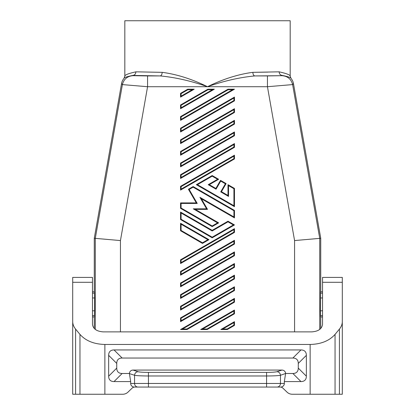 <?xml version="1.0" encoding="UTF-8"?>
<svg xmlns="http://www.w3.org/2000/svg" width="415" height="415" viewBox="0 0 415 415"><rect width="100%" height="100%" fill="white"/><g stroke="black" fill="none" stroke-linecap="round" stroke-linejoin="round"><path stroke-width="0.62" d="M322.543 316.961L320.619 316.961L320.468 310.799L320.619 291.797L322.543 291.797M94.272 291.797L94.272 238.277L121.548 83.581A10.785 10.785 -130 0 1 123.966 78.456L124.827 76.121L124.827 20.75L290.189 20.75L290.189 76.121C290.168 74.908 286.475 73.476 279.103 71.831C279.316 73.984 280.353 75.182 282.216 75.426C288.036 76.599 290.977 77.61 291.05 78.456A10.785 10.785 -50 0 1 293.467 83.581L320.743 238.277L320.743 291.797M320.743 238.277L294.572 240.565L294.572 331.876M320.743 316.961L320.743 328.498M342.313 301.928L342.313 277.417L322.543 277.417L322.543 324.328C321.89 328.903 318.295 331.419 311.758 331.876L103.257 331.876C96.721 331.419 93.126 328.903 92.472 324.328L92.472 282.293L72.703 282.293L72.703 290.002M342.313 325.759L342.313 321.08M335.05 334.397L339.423 329.09C341.327 326.75 342.292 324.229 342.313 321.537L342.313 394.25L335.05 394.25L335.05 334.397C329.297 340.839 320.992 344.196 310.145 344.46L104.871 344.46C94.023 344.196 85.718 340.839 79.965 334.397L75.592 329.09C73.688 326.75 72.724 324.229 72.703 321.537L72.703 277.417L92.472 277.417L92.472 282.293M280.234 387.06A3.719 3.595 0 0 1 282.869 388.113L287.04 392.144A7.444 7.19 0 0 0 292.305 394.25L335.05 394.25M72.703 321.537L72.703 394.25L122.71 394.25A7.444 7.19 0 0 0 127.976 392.144L132.146 388.113A3.719 3.595 0 0 1 134.782 387.06L134.387 387.06L134.782 387.06M136.193 71.837L160.693 72.319M253.243 72.329L254.224 72.319M254.322 72.319L268.023 72.101M120.443 331.876L120.443 240.565L95.284 238.366L122.399 84.593C123.815 79.094 127.353 76.127 133.018 75.686L132.8 75.426C126.98 76.599 124.038 77.61 123.966 78.456M293.467 83.581L292.617 84.593L267.447 86.714L267.447 75.929L254.82 75.929C239.559 77.377 223.789 80.972 207.51 86.714C223.109 79.058 238.22 74.264 252.849 72.335C252.984 74.482 253.643 75.68 254.82 75.929L281.998 75.686C287.662 76.127 291.2 79.094 292.617 84.593L319.732 238.366L319.732 329.411M209.305 184.675L215.852 188.457L220.526 180.359L226.128 183.596L221.454 191.689L227.996 195.47L227.996 184.675L234.47 188.41L234.47 206.675L233.93 205.741L197.441 184.675L212.179 176.168L217.574 179.28L208.226 184.675L209.305 184.675L218.653 179.28L217.574 179.28M218.653 179.28L212.179 175.545L196.362 184.675L234.47 206.675M180.546 120.34L180.546 116.599L227.996 89.204L234.47 89.204L180.546 120.34L181.085 119.401L181.085 116.911L180.546 116.599M180.546 178.45L180.546 174.715L234.47 143.585L234.47 147.32L180.546 178.45L181.085 177.516L233.93 147.009L234.47 147.32M234.47 131.96L234.47 135.695L180.546 166.83L180.546 163.09L234.47 131.96L233.93 132.893L233.93 135.383L234.47 135.695M193.131 186.543L193.131 187.165L233.93 210.721L234.47 210.41L193.131 186.543L188.426 189.261L196.3 202.904L180.546 202.904L180.546 208.335L212.179 226.6L218.653 222.865L195.283 209.373L193.276 208.833L217.574 222.865L218.653 222.865M234.47 210.41L234.47 217.885L201.394 198.79L199.926 197.317L206.577 208.833L193.276 208.833M195.283 209.373L207.51 209.373L201.394 198.79M234.47 267.281L234.47 263.546L180.546 294.676L180.546 298.411L234.47 267.281L233.93 266.97L233.93 264.48L234.47 263.546M234.47 100.829L180.546 131.96L180.546 128.225L181.085 128.536L181.085 131.026L233.93 100.518L234.47 100.829L234.47 97.094L180.546 128.225M180.546 186.335L180.546 190.075L181.085 189.136L181.085 186.646L180.546 186.335L234.47 155.205L234.47 158.94L180.546 190.075M233.93 278.589L233.93 276.1L234.47 275.166L234.47 278.901L180.546 310.036L181.085 309.102L233.93 278.589L234.47 278.901M234.47 275.166L180.546 306.296L180.546 310.036M187.02 329.541L180.546 329.541L234.47 298.411L234.47 302.146L187.02 329.541L186.875 329.007L182.559 329.007L180.546 329.541M180.546 275.166L234.47 244.036L234.47 240.301L180.546 271.431L180.546 275.166L181.085 274.232L181.085 271.742L180.546 271.431M234.47 255.656L233.93 255.344L233.93 252.854L234.47 251.921L234.47 255.656L180.546 286.791L181.085 285.857L181.085 283.362L180.546 283.051L180.546 286.791M234.47 251.921L180.546 283.051M207.147 329.541L200.678 329.541L234.47 310.036L234.47 313.771L207.147 329.541L207.002 329.007L202.691 329.007L200.678 329.541M233.93 290.215L233.93 287.725L234.47 286.791L180.546 317.921L180.546 321.656L181.085 320.722L233.93 290.215L234.47 290.526L180.546 321.656M234.47 286.791L234.47 290.526M194.21 89.204L187.736 89.204L180.546 93.354L180.546 97.094L194.21 89.204L192.197 89.744L181.085 96.156L180.546 97.094M212.179 230.335L227.996 221.205L234.47 224.94L212.179 237.811L180.546 219.545L180.546 212.07L212.179 230.335L212.179 230.958L181.085 213.004L180.546 212.07M227.28 329.541L220.811 329.541L234.47 321.656L234.47 325.391L227.28 329.541L227.135 329.007L222.819 329.007L220.811 329.541M180.546 143.585L180.546 139.845L234.47 108.714L234.47 112.449L180.546 143.585L181.085 142.646L181.085 140.156L180.546 139.845M208.947 239.678L202.473 243.413L180.546 230.75L180.546 223.28L208.947 239.678L207.868 239.678L181.085 224.214L180.546 223.28M234.47 120.34L234.47 124.075L180.546 155.205L180.546 151.47L234.47 120.34L233.93 121.273L233.93 123.763L234.47 124.075M234.47 232.41L233.93 232.099L233.93 229.609L234.47 228.675L234.47 232.41L180.546 263.546L181.085 262.612L181.085 260.117L180.546 259.806L180.546 263.546M234.47 228.675L180.546 259.806M180.546 104.979L181.085 105.291L208.014 89.744L207.868 89.204L180.546 104.979L180.546 108.714L181.085 107.781L212.324 89.744L214.337 89.204L180.546 108.714M207.868 89.204L214.337 89.204M124.827 76.121C124.848 74.908 128.541 73.476 135.913 71.831C135.7 73.984 134.662 75.182 132.8 75.426L160.2 75.929L147.574 75.929L147.574 86.714L207.51 86.714C191.906 79.052 176.795 74.264 162.172 72.335C162.032 74.482 161.373 75.68 160.2 75.929C175.462 77.377 191.232 80.972 207.51 86.714L267.447 86.714L294.572 240.565M94.272 316.961L94.272 328.498M120.443 240.565L147.574 86.714L122.399 84.593L121.548 83.581M92.472 291.797L94.397 291.797L94.547 297.96L94.547 310.799L92.472 310.799M92.472 316.961L94.397 316.961L94.547 310.799M94.272 238.277L95.284 238.366L95.284 329.411M291.05 78.456L290.189 76.121M162.172 72.335L135.913 71.831M279.103 71.831L252.849 72.335M215.852 188.457L216.049 189.193L208.226 184.675M180.546 131.96L181.085 131.026M180.546 166.83L181.085 165.891L181.085 163.401L180.546 163.09M212.179 226.6L212.179 225.978L181.085 208.024L180.546 208.335M181.085 177.516L181.085 175.026L233.93 144.519L234.47 143.585M181.085 175.026L180.546 174.715M180.546 219.545L181.085 219.234L181.085 213.004M234.47 158.94L233.93 158.629L181.085 189.136M233.93 158.629L233.93 156.139L234.47 155.205M233.93 276.1L181.085 306.607L180.546 306.296M234.47 97.094L233.93 98.028L233.93 100.518M181.085 116.911L228.141 89.744L227.996 89.204M234.47 325.391L233.93 325.08L227.135 329.007M234.47 244.036L233.93 243.724L181.085 274.232M233.93 243.724L233.93 241.234L234.47 240.301M234.47 302.146L233.93 301.835L186.875 329.007M233.93 301.835L233.93 299.345L234.47 298.411M207.51 209.373L206.577 208.833M233.93 264.48L181.085 294.987L180.546 294.676M234.47 313.771L233.93 313.46L207.002 329.007M233.93 325.08L233.93 322.59L234.47 321.656M234.47 224.94L233.391 224.94L212.179 237.188L181.085 219.234M212.179 237.811L212.179 237.188M233.93 313.46L233.93 310.97L234.47 310.036M227.996 195.47L228.535 196.404L220.718 191.886L221.454 191.689M181.085 142.646L233.93 112.138L234.47 112.449M227.996 184.675L228.535 185.609L228.535 196.404M180.546 151.47L181.085 151.781L233.93 121.273M180.546 155.205L181.085 154.271L181.085 151.781M181.085 119.401L232.457 89.744L234.47 89.204M212.179 175.545L212.179 176.168M196.362 184.675L197.441 184.675M233.93 287.725L181.085 318.232L180.546 317.921M227.996 221.205L227.996 221.828L233.391 224.94M233.93 112.138L233.93 109.648L234.47 108.714M180.546 230.75L181.085 230.439L181.085 224.214M233.93 210.721L233.93 216.952L234.47 217.885M202.473 243.413L202.473 242.791L207.868 239.678M233.93 266.97L181.085 297.477L180.546 298.411M192.197 89.744L187.881 89.744L187.736 89.204M187.881 89.744L181.085 93.666L180.546 93.354M234.47 188.41L233.93 188.721L233.93 205.741M220.526 180.359L220.723 181.096L216.049 189.193M226.128 183.596L225.392 183.793L220.718 191.886M196.3 202.904L197.234 203.443L189.162 189.458L193.131 187.165M197.234 203.443L181.085 203.443L180.546 202.904M188.426 189.261L189.162 189.458M72.703 301.43L72.703 302.737M72.703 316.961L72.703 291.797M130.668 383.465A3.719 3.595 0 0 0 134.387 387.06L138.024 387.06A3.595 3.47 -90 0 1 134.553 383.465L130.668 383.465L130.668 381.577L114.042 381.577L122.14 373.484L129.418 373.484L130.668 381.577M148.446 372.395C143.165 372.364 139.694 372.131 138.024 371.695C135.964 371.959 134.808 373.152 134.553 375.274C136.774 375.715 141.406 375.949 148.446 375.974L148.446 372.395L266.575 372.395C271.851 372.364 275.327 372.131 276.992 371.695C279.051 371.959 280.208 373.152 280.462 375.274L285.598 373.484L292.881 373.484A28.531 10.785 -135 0 0 298.271 368.095L298.271 363.431A28.531 10.785 135 0 0 292.881 358.041L122.14 358.041L114.042 349.944A28.531 10.785 45 0 0 108.652 355.339L108.652 376.187A28.531 10.785 -45 0 0 114.042 381.577M114.042 349.944L300.974 349.944A28.531 10.785 -45 0 1 306.363 355.339L306.363 376.187L298.271 368.095M138.024 387.06L280.628 387.06A3.719 3.595 0 0 0 284.348 383.465L284.348 381.577L300.974 381.577A28.531 10.785 45 0 0 306.363 376.187M276.992 387.06A3.595 3.47 -90 0 0 280.462 383.465L280.462 375.274C278.242 375.715 273.615 375.949 266.575 375.974L266.575 372.395M285.582 373.604L284.348 381.577M138.024 371.695L133.054 370.071L281.961 370.071A3.735 3.595 161.9 0 1 285.598 373.484M122.14 358.041A28.531 10.785 -135 0 0 116.745 363.431L116.745 368.095A28.531 10.785 135 0 0 122.14 373.484M133.054 370.071A3.735 3.595 -161.9 0 0 129.418 373.484M342.313 321.537L342.313 282.293L322.543 282.293M322.543 293.146L320.52 293.146M322.543 310.799L320.468 310.799M322.543 297.96L320.468 297.96M322.543 315.618L320.52 315.618M339.423 329.09L339.423 394.25M310.145 394.25L310.145 344.46M75.592 394.25L75.592 329.09M79.965 394.25L79.965 334.397M104.871 394.25L104.871 344.46M147.574 75.929L133.018 75.686M281.998 75.686L267.447 75.929M233.93 109.648L181.085 140.156M233.93 241.234L181.085 271.742M233.93 299.345L182.559 329.007M212.179 225.978L217.574 222.865M233.93 322.59L222.819 329.007M233.93 98.028L181.085 128.536M233.93 229.609L181.085 260.117M233.93 232.099L181.085 262.612M233.93 310.97L202.691 329.007M181.085 306.607L181.085 309.102M181.085 96.156L181.085 93.666M228.141 89.744L232.457 89.744M181.085 318.232L181.085 320.722M233.93 144.519L233.93 147.009M202.473 242.791L181.085 230.439M233.93 123.763L181.085 154.271M181.085 105.291L181.085 107.781M233.93 156.139L181.085 186.646M227.996 221.828L212.179 230.958M208.014 89.744L212.324 89.744M233.93 252.854L181.085 283.362M233.93 132.893L181.085 163.401M181.085 165.891L233.93 135.383M181.085 297.477L181.085 294.987M181.085 203.443L181.085 208.024M233.93 216.952L199.926 197.317M228.535 185.609L233.93 188.721M233.93 255.344L181.085 285.857M220.723 181.096L225.392 183.793M94.496 293.146L92.472 293.146M94.547 297.96L92.472 297.96M94.496 315.618L92.472 315.618M148.446 387.06L148.446 375.974L266.575 375.974L266.575 383.465L284.348 383.465M266.575 387.06L266.575 383.465L134.553 383.465L134.553 375.274L129.433 373.604M108.652 376.187L116.745 368.095M116.745 363.431L108.652 355.339M292.881 358.041L300.974 349.944M298.271 363.431L306.363 355.339M300.974 381.577L292.881 373.484M276.992 371.695L281.961 370.071"/></g></svg>
